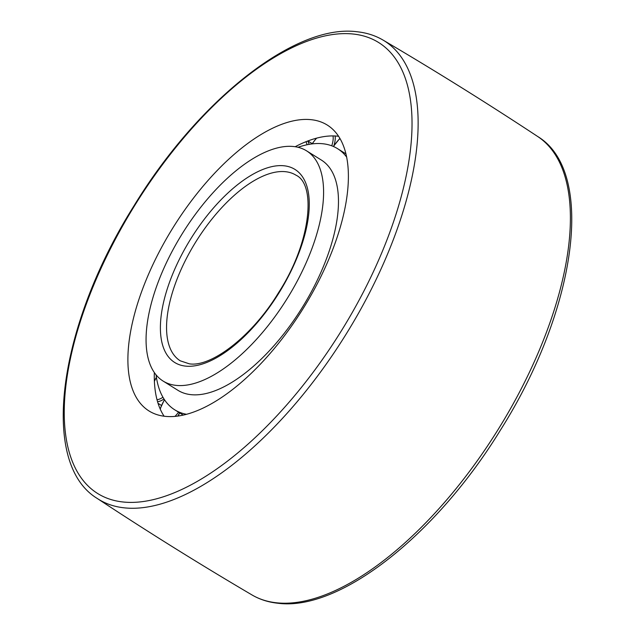 <?xml version="1.0" encoding="UTF-8"?>
<svg xmlns="http://www.w3.org/2000/svg" width="635" height="635" viewBox="0 0 635 635"><rect width="100%" height="100%" fill="white"/><g stroke="black" fill="none" stroke-linecap="round" stroke-linejoin="round"><path stroke-width="0.95" d="M346.734 157.202A153.876 69.961 -58.1 0 0 337.566 148.669A153.876 69.961 -58.1 0 0 322.81 143.748A153.876 69.961 -58.1 0 0 298.013 147.28M156.075 374.896A153.876 69.961 -58.1 0 0 174.72 409.805A153.876 69.961 -58.1 0 0 186.42 414.282M163.06 381.04L177.943 390.319A135.636 61.666 -58.1 0 0 190.952 394.652A135.636 61.666 -58.1 0 0 309.531 295.148A135.636 61.666 -58.1 0 0 321.485 160.139L306.602 150.86A135.636 61.666 -58.1 0 0 293.592 146.526A135.636 61.666 -58.1 0 0 175.014 246.023A135.636 61.666 -58.1 0 0 163.06 381.04A135.636 61.666 -58.1 0 0 176.07 385.374A135.636 61.666 -58.1 0 0 294.648 285.869A135.636 61.666 -58.1 0 0 306.602 150.86M338.645 136.303A168.465 76.589 -58.1 0 0 337.582 136.176A168.465 76.589 -58.1 0 0 295.172 146.725M154.329 372.594A168.465 76.589 -58.1 0 0 164.092 416.219M165.148 416.338A168.465 76.589 -58.1 0 0 312.436 292.759A168.465 76.589 -58.1 0 0 327.279 125.063A168.465 76.589 -58.1 0 0 311.126 119.682A168.465 76.589 -58.1 0 0 163.846 243.268A168.465 76.589 -58.1 0 0 148.995 410.956A168.465 76.589 -58.1 0 0 165.148 416.338M284.115 165.791A113.76 51.721 -58.1 0 0 178.975 260.096A113.76 51.721 -58.1 0 0 185.547 366.109A113.76 51.721 -58.1 0 0 290.687 271.804A113.76 51.721 -58.1 0 0 284.115 165.791M285.528 171.704A109.379 49.728 -58.1 0 0 189.897 251.944A109.379 49.728 -58.1 0 0 180.261 360.823L189.309 363.823C211.074 367.459 252.309 336.296 278.59 292.608C311.023 242.562 316.468 184.579 296.013 175.196A109.379 49.728 -58.1 0 0 285.528 171.704M537.774 136.557C596.313 172.109 576.247 310.34 500.412 430.157C436.253 534.964 339.86 611.402 277.971 603.25C268.391 602.25 259.707 599.472 251.944 594.916A270.105 122.801 -58.1 0 0 276.606 602.798A270.105 122.801 -58.1 0 0 511.977 406.027A270.105 122.801 -58.1 0 0 537.774 136.557C487.029 103.068 435.459 70.906 383.056 40.084L383.056 40.084C375.293 35.528 366.609 32.75 357.029 31.75C294.981 23.566 198.215 100.473 134.056 205.708C58.626 325.366 38.846 462.963 97.226 498.443L97.226 498.443A270.105 122.801 -58.1 0 0 124.349 507.849A270.105 122.801 -58.1 0 0 361.259 308.316A270.105 122.801 -58.1 0 0 383.056 40.084M353.266 34.036A265.732 120.809 -58.1 0 0 107.656 254.333A265.732 120.809 -58.1 0 0 123.007 501.983A265.732 120.809 -58.1 0 0 368.617 281.686A265.732 120.809 -58.1 0 0 353.266 34.036M309.07 144.367A21.876 9.946 -58.1 0 0 307.634 141.065M307.046 144.756A20.415 9.279 -58.1 0 0 305.848 141.764M333.907 145.613A21.876 9.946 -58.1 0 0 335.105 135.985M331.74 145.804A20.415 9.279 -58.1 0 0 333.002 135.922M316.651 138.144A20.415 9.279 -58.1 0 0 312.253 143.891M340.019 138.517A20.415 9.279 -58.1 0 0 333.518 146.526M179.745 412.948A20.415 9.279 -58.1 0 0 179.189 413.893A20.415 9.279 -58.1 0 0 178.038 416.012M164.521 399.812A20.415 9.279 -58.1 0 0 160.25 409.154M175.006 416.369A20.415 9.279 -58.1 0 0 178.006 412.885A20.415 9.279 -58.1 0 0 178.53 412.186M157.543 401.677A21.876 9.946 -58.1 0 0 163.989 398.994M156.432 377.492A20.415 9.279 -58.1 0 0 154.384 381.325M156.996 399.701A20.415 9.279 -58.1 0 0 162.933 397.248M183.166 415.076L174.72 409.805M346.012 153.932L337.566 148.669M97.226 498.443C147.971 531.932 199.541 564.094 251.944 594.916M312.214 143.645L307.904 140.962M316.333 138.232L312.047 143.915M339.908 138.335L333.367 146.463M177.84 416.044L179.61 412.861M160.131 408.869L164.425 399.669M154.368 380.968L156.393 377.246M161.417 405.432L158.044 403.328"/></g></svg>
